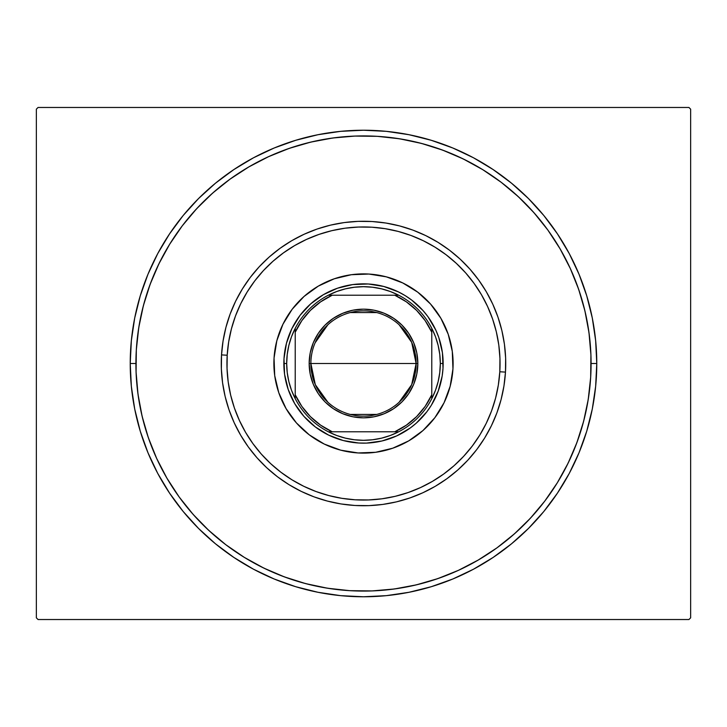 <?xml version="1.0" encoding="UTF-8"?>
<svg xmlns="http://www.w3.org/2000/svg" width="727" height="727" viewBox="0 0 727 727"><rect width="100%" height="100%" fill="white"/><g stroke="black" fill="none" stroke-linecap="round" stroke-linejoin="round"><path stroke-width="1.09" d="M130.224 363.5L135.922 363.5L130.224 363.5L131.351 386.364L134.713 409.01L140.275 431.211L147.981 452.767L157.768 473.468L169.545 493.097L183.177 511.49L198.553 528.447L215.51 543.823L233.903 557.455L253.532 569.232L274.233 579.019L295.789 586.725L317.99 592.287L340.636 595.649L363.5 596.776L386.364 595.649L409.01 592.287L431.211 586.725L452.767 579.019L473.468 569.232L493.097 557.455L511.49 543.823L528.447 528.447L543.823 511.49L557.455 493.097L569.232 473.468L579.019 452.767L586.725 431.211L592.287 409.01L595.649 386.364L596.776 363.5A233.276 233.276 0 0 1 363.5 596.776A233.276 233.276 0 0 1 130.224 363.5A233.276 233.276 0 0 1 363.5 130.224A233.276 233.276 0 0 1 596.776 363.5L595.649 340.636L592.287 317.99L586.725 295.789L579.019 274.233L569.232 253.532L557.455 233.903L543.823 215.51L528.447 198.553L511.49 183.177L493.097 169.545L473.468 157.768L452.767 147.981L431.211 140.275L409.01 134.713L386.364 131.351L363.5 130.224L340.636 131.351L317.99 134.713L295.789 140.275L274.233 147.981L253.532 157.768L233.903 169.545L215.51 183.177L198.553 198.553L183.177 215.51L169.545 233.903L157.768 253.532L147.981 274.233L140.275 295.789L134.713 317.99L131.351 340.636L130.224 363.5M591.078 363.5L596.776 363.5L591.078 363.5M688.942 107.469L38.058 107.469L688.942 107.469L690.65 109.177L690.65 617.823L690.65 109.177L688.942 107.469M38.058 619.531L688.942 619.531L38.058 619.531L36.35 617.823L36.35 109.177L36.35 617.823L38.058 619.531M690.65 617.823L688.942 619.531L690.65 617.823M36.35 109.177L38.058 107.469L36.35 109.177M136.322 349.878A227.578 227.578 0 0 1 377.277 136.331A227.578 227.578 0 0 1 590.669 377.277A227.578 227.578 0 0 1 349.723 590.669A227.578 227.578 0 0 1 136.331 349.723L138.775 327.532L143.383 305.676L150.116 284.375L158.895 263.846L169.655 244.272L182.268 225.843L196.635 208.74L212.611 193.128L230.032 179.16L248.879 166.892M589.524 336.937L587.952 325.878M585.835 314.909L583.181 304.059M580.001 293.354L576.302 282.812M536.68 215.837L529.229 207.522M521.368 199.58L513.135 192.028M466.988 160.803L456.919 155.978M446.623 151.643L436.127 147.817M425.459 144.509L414.635 141.738M403.694 139.493L392.653 137.794M336.937 137.476L325.878 139.048M314.909 141.165L304.059 143.819M293.354 146.999L282.812 150.698M215.837 190.32L207.522 197.771M199.58 205.632L192.028 213.865M160.803 260.012L155.978 270.08M151.643 280.377L147.817 290.873M144.509 301.541L141.738 312.365M139.493 323.306L137.794 334.347M137.476 390.063L139.048 401.122M141.165 412.091L143.819 422.941M146.999 433.646L150.698 444.188M190.32 511.163L197.771 519.478M205.632 527.42L213.865 534.972M260.012 566.197L270.08 571.022M280.377 575.357L290.873 579.183M301.541 582.491L312.365 585.262M323.306 587.507L334.347 589.206M390.063 589.524L401.122 587.952M412.091 585.835L422.941 583.181M433.646 580.001L444.188 576.302M511.163 536.68L519.478 529.229M527.42 521.368L534.972 513.135M566.197 466.988L571.022 456.919M575.357 446.623L579.183 436.127M582.491 425.459L585.262 414.635M587.507 403.694L589.206 392.653M505.474 372.106L499.803 371.761A136.549 136.549 0 0 1 355.239 499.803A136.549 136.549 0 0 1 227.197 355.239L221.526 354.894A142.238 142.238 0 0 0 354.894 505.474A142.238 142.238 0 0 0 505.474 372.106A142.238 142.238 0 0 1 354.894 505.474A142.238 142.238 0 0 1 221.526 354.894A142.238 142.238 0 0 1 372.106 221.526A142.238 142.238 0 0 1 505.474 372.106L505.638 358.147L504.429 344.244L501.866 330.521L497.968 317.117L492.77 304.168L486.336 291.781L478.711 280.086L469.978 269.19L460.227 259.212L449.54 250.233L438.017 242.345L425.786 235.621L412.954 230.132L399.641 225.933L385.982 223.053L372.106 221.526L358.147 221.362L344.244 222.571L330.521 225.134L317.117 229.032L304.168 234.23L291.781 240.664L280.086 248.289L269.19 257.022L259.212 266.773L250.233 277.46L242.345 288.982L235.621 301.214L230.132 314.046L225.933 327.359L223.053 341.018L221.526 354.894L221.362 368.853L222.571 382.756L225.134 396.479L229.032 409.883L234.23 422.832L240.664 435.219L248.289 446.914L257.022 457.81L266.773 467.788L277.46 476.767L288.982 484.655L301.214 491.379L314.046 496.868L327.359 501.067L341.018 503.947L354.894 505.474L368.853 505.638L382.756 504.429L396.479 501.866L409.883 497.968L422.832 492.77L435.219 486.336L446.914 478.711L457.81 469.978L467.788 460.227L476.767 449.54L484.655 438.017L491.379 425.786L496.868 412.954L501.067 399.641L503.947 385.982L505.474 372.106A142.238 142.238 0 0 0 372.106 221.526A142.238 142.238 0 0 0 221.526 354.894L227.197 355.239L227.051 368.634L228.205 381.984L230.668 395.161L234.412 408.029L239.401 420.46L245.581 432.356L252.896 443.579L261.275 454.039L270.644 463.617L280.904 472.241L291.963 479.811L303.704 486.263L316.027 491.534L328.804 495.569L341.917 498.331L355.239 499.803L368.634 499.949L381.984 498.795L395.161 496.332L408.029 492.588L420.46 487.599L432.356 481.419L443.579 474.104L454.039 465.725L463.617 456.356L472.241 446.096L479.811 435.037L486.263 423.296L491.534 410.973L495.569 398.196L498.331 385.083L499.803 371.761L499.949 358.366L498.795 345.016L496.332 331.839L492.588 318.971L487.599 306.54L481.419 294.644L474.104 283.421L465.725 272.961L456.356 263.383L446.096 254.759L435.037 247.189L423.296 240.737L410.973 235.466L398.196 231.431L385.083 228.669L371.761 227.197L358.366 227.051L345.016 228.205L331.839 230.668L318.971 234.412L306.54 239.401L294.644 245.581L283.421 252.896L272.961 261.275L263.383 270.644L254.759 280.904L247.189 291.963L240.737 303.704L235.466 316.027L231.431 328.804L228.669 341.917L227.197 355.239A136.549 136.549 0 0 1 371.761 227.197A136.549 136.549 0 0 1 499.803 371.761L505.474 372.106M292.1 309.348A89.612 89.612 0 0 0 274.052 358.075A89.612 89.612 0 0 1 368.925 274.052A89.612 89.612 0 0 1 452.948 368.925A89.612 89.612 0 0 0 440.916 318.371M440.853 318.262A89.612 89.612 0 0 0 436.127 311.011M436.036 310.883A89.612 89.612 0 0 0 430.638 304.15M430.529 304.022A89.612 89.612 0 0 0 424.495 297.852M424.377 297.743A89.612 89.612 0 0 0 417.752 292.181M417.652 292.1A89.612 89.612 0 0 0 318.371 286.084M318.262 286.147A89.612 89.612 0 0 0 311.011 290.873M310.883 290.964A89.612 89.612 0 0 0 304.15 296.362M304.022 296.471A89.612 89.612 0 0 0 297.852 302.505M297.743 302.623A89.612 89.612 0 0 0 292.181 309.248M434.9 417.652A89.612 89.612 0 0 0 452.948 368.925L450.167 386.273L444.061 402.74L434.855 417.707L422.914 430.584L408.683 440.889L392.716 448.214L375.632 452.285L358.075 452.948L340.727 450.167L324.26 444.061L309.293 434.855L296.416 422.914L286.111 408.683L278.786 392.716L274.715 375.632L274.052 358.075L276.833 340.727L282.939 324.26L292.145 309.293L304.086 296.416L318.317 286.111L334.284 278.786L351.368 274.715L368.925 274.052L386.273 276.833L402.74 282.939L417.707 292.145L430.584 304.086L440.889 318.317L448.214 334.284L452.285 351.368L452.948 368.925A89.612 89.612 0 0 1 358.075 452.948A89.612 89.612 0 0 1 274.052 358.075A89.612 89.612 0 0 0 286.084 408.629M268.517 156.687L289.291 148.353L310.738 142.119L332.693 138.012L354.94 136.076L377.277 136.331L399.468 138.775L421.324 143.383L442.625 150.116L463.154 158.895L482.728 169.655L501.157 182.268L518.26 196.635L533.872 212.611L547.84 230.032L560.108 248.879M570.313 268.517L578.647 289.291L584.881 310.738L588.988 332.693L590.924 354.94L590.669 377.277L588.225 399.468L583.617 421.324L576.884 442.625L568.105 463.154L557.345 482.728L544.732 501.157L530.365 518.26L514.389 533.872L496.968 547.84L478.121 560.108M458.483 570.313L437.709 578.647L416.262 584.881L394.307 588.988L372.06 590.924L349.723 590.669L327.532 588.225L305.676 583.617L284.375 576.884L263.846 568.105L244.272 557.345L225.843 544.732L208.74 530.365L193.128 514.389L179.16 496.968L166.892 478.121M156.687 458.483L148.353 437.709L142.119 416.262L138.012 394.307L136.076 372.06L136.331 349.723M383.747 286.465L398.378 291.89L405.23 295.653L411.682 300.069L423.132 310.683L428.021 316.79L435.891 330.267L438.799 337.528L442.416 352.659M286.465 343.253L291.89 328.622L300.069 315.318L310.683 303.868L323.333 294.717L337.528 288.201L352.713 284.575L368.316 283.993L383.683 286.447M343.253 440.535L328.622 435.109L315.318 426.931L303.868 416.317L294.717 403.667L288.201 389.472L284.575 374.287L283.993 358.684L286.447 343.317M442.425 352.713L443.007 368.316L442.152 376.086L438.181 391.19L431.347 405.23L426.931 411.682L416.317 423.132L410.21 428.021L396.733 435.891L381.966 440.98L366.499 443.097L358.684 443.007L343.317 440.553M576.884 442.625L568.105 463.154M478.257 560.035L458.437 570.332M284.375 576.884L263.846 568.105M166.965 478.257L156.668 458.437M150.116 284.375L158.895 263.846M248.743 166.965L268.563 156.668M442.625 150.116L463.154 158.895M560.035 248.743L570.332 268.563M286.147 408.738A89.612 89.612 0 0 0 290.873 415.989M290.964 416.117A89.612 89.612 0 0 0 296.362 422.85M296.471 422.978A89.612 89.612 0 0 0 302.505 429.148M302.623 429.257A89.612 89.612 0 0 0 309.248 434.819M309.348 434.9A89.612 89.612 0 0 0 408.629 440.916M408.738 440.853A89.612 89.612 0 0 0 415.989 436.127M416.117 436.036A89.612 89.612 0 0 0 422.85 430.638M422.978 430.529A89.612 89.612 0 0 0 429.148 424.495M429.257 424.377A89.612 89.612 0 0 0 434.819 417.752M274.715 375.632L276.333 384.274M340.727 450.167L349.333 451.985M375.632 452.285L384.274 450.667M450.167 386.273L451.985 377.667M452.285 351.368L450.667 342.726M386.273 276.833L377.667 275.015M351.368 274.715L342.726 276.333M276.833 340.727L275.015 349.333M399.123 324.76L411.691 342.344L416.126 363.5A52.626 52.626 0 0 0 363.5 310.874A52.626 52.626 0 0 0 310.874 363.5L309.166 363.5A54.334 54.334 0 0 1 363.5 309.166A54.334 54.334 0 0 1 417.834 363.5L310.874 363.5A52.626 52.626 0 0 1 363.5 310.874A52.626 52.626 0 0 1 416.126 363.5L411.691 384.656L399.123 402.24M315.091 342.862L327.877 324.76M350.214 312.574L376.786 312.574M283.857 364.999L283.848 363.5L286.692 363.5A76.808 76.808 0 0 1 295.226 328.313L295.226 398.687A76.808 76.808 0 0 1 286.692 363.5L287.238 372.615L288.855 381.602L291.527 390.335L295.226 398.687A76.808 76.808 0 0 0 328.313 431.774L398.687 431.774A76.808 76.808 0 0 1 328.313 431.774L336.665 435.473L345.398 438.145L354.385 439.762L363.5 440.308L372.615 439.762L381.602 438.145L390.335 435.473L398.687 431.774A76.808 76.808 0 0 0 431.774 398.687L435.473 390.335L438.145 381.602L439.762 372.615L440.308 363.5A76.808 76.808 0 0 1 431.774 398.687L431.774 328.313A76.808 76.808 0 0 1 440.308 363.5L439.762 354.385L438.145 345.398L435.473 336.665L431.774 328.313A76.808 76.808 0 0 0 398.687 295.226L390.335 291.527L381.602 288.855L372.615 287.238L363.5 286.692L354.385 287.238L345.398 288.855L336.665 291.527L328.313 295.226A76.808 76.808 0 0 1 398.687 295.226L328.313 295.226A76.808 76.808 0 0 0 295.226 328.313L291.527 336.665L288.855 345.398L287.238 354.385L286.692 363.5L283.848 363.5A79.652 79.652 0 0 0 363.5 443.152A79.652 79.652 0 0 0 443.152 363.5L440.308 363.5L443.152 363.5A79.652 79.652 0 0 1 363.5 443.152A79.652 79.652 0 0 1 283.848 363.5L283.884 361.092M284.093 357.184L284.502 353.295M285.102 349.433L285.366 347.997M285.384 347.924L285.884 345.607M286.856 341.817L288.01 338.082M289.346 334.411L290.864 330.803M292.554 327.277L294.417 323.842M296.452 320.498L298.643 317.263M300.987 314.137L303.486 311.129M306.131 308.248L308.902 305.494M311.819 302.886L314.855 300.424M318.008 298.115L321.27 295.962M324.633 293.972L328.095 292.145M331.639 290.5L335.256 289.019M338.946 287.728L342.69 286.611M346.497 285.684L347.924 285.384M347.997 285.366L350.332 284.939M354.203 284.393L358.093 284.03M362.001 283.857L365.908 283.884M369.816 284.093L373.705 284.502M377.567 285.102L379.003 285.366M379.076 285.384L381.393 285.884M385.183 286.856L388.918 288.01M392.589 289.346L396.197 290.864M399.723 292.554L403.158 294.417M406.502 296.452L409.737 298.643M412.863 300.987L415.871 303.486M418.752 306.131L421.506 308.902M424.114 311.819L426.576 314.855M428.885 318.008L431.038 321.27M433.028 324.633L434.855 328.095M436.5 331.639L437.981 335.256M439.272 338.946L440.389 342.69M441.316 346.497L441.616 347.924M441.634 347.997L442.061 350.332M442.607 354.203L442.97 358.093M443.143 362.001L443.116 365.908M442.907 369.816L442.498 373.705M441.898 377.567L441.634 379.003M441.616 379.076L441.116 381.393M440.144 385.183L438.99 388.918M437.654 392.589L436.136 396.197M434.446 399.723L432.583 403.158M430.548 406.502L428.357 409.737M426.013 412.863L423.514 415.871M420.869 418.752L418.098 421.506M415.181 424.114L412.145 426.576M408.992 428.885L405.73 431.038M402.367 433.028L398.905 434.855M395.361 436.5L391.744 437.981M388.054 439.272L384.31 440.389M380.503 441.316L379.076 441.616M379.003 441.634L376.668 442.061M372.797 442.607L368.907 442.97M364.999 443.143L361.092 443.116M357.184 442.907L353.295 442.498M349.433 441.898L347.997 441.634M347.924 441.616L345.607 441.116M341.817 440.144L338.082 438.99M334.411 437.654L330.803 436.136M327.277 434.446L323.842 432.583M320.498 430.548L317.263 428.357M314.137 426.013L311.129 423.514M308.248 420.869L305.494 418.098M302.886 415.181L300.424 412.145M298.115 408.992L295.962 405.73M293.972 402.367L292.145 398.905M290.5 395.361L289.019 391.744M287.728 388.054L286.611 384.31M285.684 380.503L285.384 379.076M285.366 379.003L284.939 376.668M284.393 372.797L284.03 368.907M283.848 363.5A79.652 79.652 0 0 1 363.5 283.848A79.652 79.652 0 0 1 443.152 363.5A79.652 79.652 0 0 0 363.5 283.848A79.652 79.652 0 0 0 283.848 363.5M295.226 332.212L295.226 394.788L301.841 406.375L310.393 416.607L320.625 425.159L332.212 431.774L394.788 431.774L406.375 425.159L416.607 416.607L425.159 406.375L431.774 394.788L431.774 332.212L425.159 320.625L416.607 310.393L406.375 301.841L394.788 295.226L332.212 295.226L320.625 301.841L310.393 310.393L301.841 320.625L295.226 332.212A75.099 75.099 0 0 1 332.212 295.226L328.313 295.226A76.808 76.808 0 0 0 295.226 328.313L295.226 332.212M309.166 363.5L310.211 352.904L313.301 342.708L318.326 333.311L325.078 325.078L333.311 318.326L342.708 313.301L352.904 310.211L363.5 309.166L374.096 310.211L384.292 313.301L393.689 318.326L401.922 325.078L408.674 333.311L413.699 342.708L416.789 352.904L417.834 363.5L416.789 374.096L413.699 384.292L408.674 393.689L401.922 401.922L393.689 408.674L384.292 413.699L374.096 416.789L363.5 417.834L352.904 416.789L342.708 413.699L333.311 408.674L325.078 401.922L318.326 393.689L313.301 384.292L310.211 374.096L309.166 363.5L416.126 363.5A52.626 52.626 0 0 1 363.5 416.126A52.626 52.626 0 0 1 310.874 363.5A52.626 52.626 0 0 0 363.5 416.126A52.626 52.626 0 0 0 416.126 363.5L417.834 363.5A54.334 54.334 0 0 1 363.5 417.834A54.334 54.334 0 0 1 309.166 363.5M431.774 398.687A76.808 76.808 0 0 1 398.687 431.774L394.788 431.774A75.099 75.099 0 0 0 431.774 394.788L431.774 398.687M398.687 295.226A76.808 76.808 0 0 1 431.774 328.313L431.774 332.212A75.099 75.099 0 0 0 394.788 295.226L398.687 295.226M328.313 431.774A76.808 76.808 0 0 1 295.226 398.687L295.226 394.788A75.099 75.099 0 0 0 332.212 431.774L328.313 431.774M376.786 414.426L350.214 414.426M327.877 402.24L315.309 384.656L310.874 363.5"/></g></svg>
